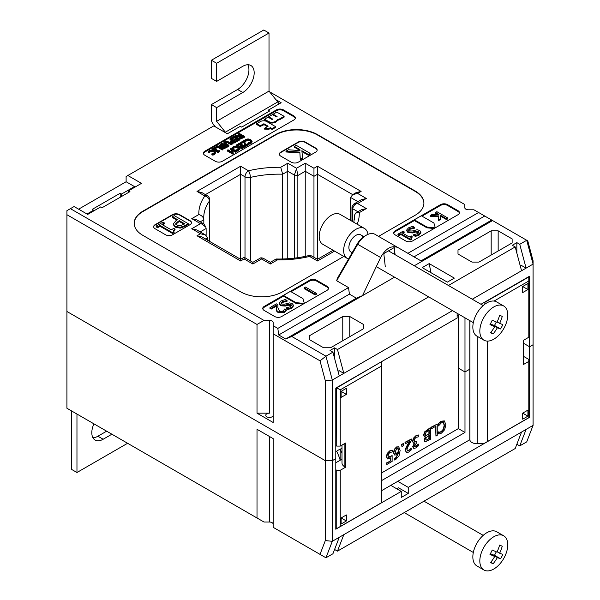 <?xml version="1.0" encoding="UTF-8"?>
<svg xmlns="http://www.w3.org/2000/svg" width="600" height="600" viewBox="0 0 600 600"><rect width="100%" height="100%" fill="white"/><g stroke="black" fill="none" stroke-linecap="round" stroke-linejoin="round"><path stroke-width="0.9" d="M200.183 231.923L206.13 228.487L205.822 227.108L201.368 223.718L200.483 223.68L191.752 228.72L196.695 229.905L205.425 234.945L207.465 237.795L207.465 240.157M191.752 228.72L200.483 233.76L205.425 234.945M200.483 233.76L196.995 235.778L201.93 236.962L240.638 259.305L244.132 257.295L244.132 258.96L244.132 257.295L252.862 262.335L260.873 257.775L263.025 258.12L270.322 262.335L275.985 259.065L277.388 259.92A80.242 46.328 0 0 0 309.6 256.44A4.935 1.537 -103.4 0 0 308.46 255.667C298.155 258.105 287.415 259.215 276.24 258.998M196.995 235.778L240.638 260.978L240.638 174.292L245.002 176.812A4.935 2.85 -60 0 1 248.498 170.767A4.935 1.537 76.6 0 1 250.38 177.435A75.308 43.477 180 0 1 282.69 174.21L282.69 258.975M240.638 260.978L244.132 258.96L252.862 264L252.862 262.335M252.862 264L261.593 258.96L260.873 257.775M201.368 223.718L203.985 224.032L205.822 227.108M206.13 228.487L206.13 235.417M261.593 258.487L262.725 258.022M261.593 258.96L270.322 264L270.322 262.335M357.157 224.228A80.242 46.328 0 0 0 359.28 212.64L366.345 208.56L357.615 203.52L366.345 198.48L357.615 193.44L361.11 191.43L317.46 166.23L317.46 259.305L312.075 256.2A4.935 2.85 120 0 0 309.6 256.44L317.46 260.978L317.46 259.305L333.12 250.267M359.28 212.64L355.74 213.015L354.27 215.535L354.27 219.593M366.345 208.56L361.403 209.745L355.74 213.015M357.615 203.52L356.73 203.558C354.33 204.735 353.01 206.483 352.785 208.8L352.785 221.7M356.73 203.558L353.572 204.188L351.975 206.782L351.975 221.235M366.345 198.48L361.403 199.665L353.572 204.188M357.615 193.44L352.68 194.625L350.632 197.475L350.632 220.455M361.11 191.43L356.168 192.608L352.68 194.625L317.46 174.292L313.965 176.31L313.965 257.295M317.46 166.23L313.965 168.248L313.965 176.31L305.235 171.27L305.235 256.388M313.965 168.248L305.235 163.208L305.235 171.27L297.847 175.538L297.847 257.685M305.235 163.208L296.505 168.248L297.847 175.538A75.308 43.477 180 0 0 294.353 175.065L294.353 258.142M296.505 168.788L294.353 175.065L287.775 171.27L287.775 258.743M296.505 168.248L287.775 163.208L287.775 171.27L282.69 174.21L280.71 167.288A80.242 46.328 0 0 0 248.498 170.767L240.638 166.23L240.638 174.292L205.425 194.625M240.638 166.23L196.995 191.43L201.93 192.608L207.315 195.72A4.935 2.85 -60 0 0 204.847 195.96A80.242 46.328 0 0 0 198.825 214.56C201.772 215.415 203.445 217.132 203.827 219.735L203.827 223.942M245.002 257.798L245.002 176.812A4.935 2.85 0 0 0 250.38 177.435L250.38 260.895M203.798 219.24A75.308 43.477 180 0 1 203.745 217.635A75.308 43.477 180 0 1 209.415 201.083A4.935 3.728 -144.5 0 0 204.847 195.96L196.995 191.43M203.745 217.635L203.827 219.735L200.183 221.843M198.825 214.56L191.752 218.64L196.695 219.825L203.985 224.032M209.415 241.282L209.415 201.083A4.935 2.85 0 0 0 209.79 199.995A4.935 4.935 0 0 0 207.315 195.72M134.19 223.485A29.633 17.107 180 0 1 142.868 211.59L275.558 134.977A29.633 17.107 180 0 1 317.46 134.977L415.23 191.43A29.633 17.107 180 0 1 423.908 203.325M291.27 162.195L280.793 156.15A4.935 2.85 180 0 1 279.353 154.132A4.935 2.85 180 0 1 280.793 152.115L298.252 142.035A4.935 2.85 180 0 1 305.235 142.035L315.712 148.087A4.935 2.85 180 0 1 317.16 150.097A4.935 2.85 180 0 1 315.712 152.115L298.252 162.195A4.935 2.85 180 0 1 291.27 162.195M172.553 234.772A4.935 2.85 180 0 1 165.562 234.772L155.093 228.72A4.935 2.85 180 0 1 153.645 226.71A4.935 2.85 180 0 1 155.093 224.692L172.553 214.612A4.935 2.85 180 0 1 179.535 214.612L190.005 220.657A4.935 2.85 180 0 1 191.453 222.675A4.935 2.85 180 0 1 190.005 224.692L172.553 234.772M407.895 253.32L478.605 212.498L527.768 240.877L533.077 260.782L533.077 344.745L529.582 346.763L523.56 343.282L529.582 346.763L533.077 344.745L533.077 425.385L526.725 441.877L519.743 445.905L516.855 444.24M469.928 368.16A7.41 4.275 0 0 0 469.815 368.7A7.41 4.275 180 0 1 469.928 368.16M479.812 443.498A7.41 4.275 180 0 1 469.815 439.732L469.815 369.173L464.985 371.962L458.355 368.13L464.985 371.962L469.815 369.173L469.815 320.625M257.01 517.995L257.01 429.293L273.15 438.607L273.15 524.168A3.705 2.138 0 0 0 269.445 522.03L264 522.03L66.922 408.248L66.922 311.483L325.312 460.665L325.312 540.592L332.303 541.305L332.303 460.665L335.79 458.647L332.303 460.665L332.303 380.025L325.312 380.73L325.312 460.665L332.303 460.665L325.312 460.665L66.922 311.483L66.922 210.683L74.078 206.55L87.698 214.41L100.62 206.947L102.015 207.757L129.953 191.632L128.55 190.822L141.472 183.368L127.852 175.5L213.75 125.91L227.37 133.77L240.292 126.315L241.688 127.118L269.625 110.993L268.222 110.183L281.145 102.727L275.955 99.727M397.905 247.553L374.985 234.315L397.905 247.553C391.493 245.055 385.732 248.377 380.625 257.528L362.505 295.65L356.392 298.17L349.41 294.142L348.54 287.587L336.668 280.733L337.388 278.303L357.188 243.998A14.812 8.55 120 0 1 364.597 236.183L366.345 235.178A17.28 9.975 -60 0 1 374.985 234.315L421.86 261.382L492.57 220.56M336.668 280.733L357.705 244.298A17.28 9.975 -60 0 1 366.345 235.178M270.615 93.082L271.192 92.745L464.775 204.51L464.775 207.653A3.705 2.138 180 0 0 468.48 209.798L473.925 209.798L478.605 212.498M78.623 209.167L126.113 181.748L126.113 176.512L127.852 175.5M66.922 214.71L257.01 324.457L264 320.43L70.418 208.665M264 320.43L269.445 320.43A3.705 2.138 180 0 1 273.15 322.567L273.15 333.78L320.01 360.832L325.312 380.73M394.53 277.163L291.795 336.48L285.683 339L278.7 334.965L277.83 328.41L273.15 325.71M277.83 328.41L348.54 287.587M264.21 306.435L309.6 280.23A4.935 2.85 180 0 1 316.582 280.23L327.06 286.282A4.935 2.85 180 0 1 328.507 288.293A4.935 2.85 180 0 1 327.06 290.31L281.67 316.515A4.935 2.85 180 0 1 274.688 316.515L264.21 310.47A4.935 2.85 180 0 1 262.763 308.452A4.935 2.85 180 0 1 264.21 306.435L264.21 307.245L283.418 296.16L283.418 295.388L295.987 302.647L304.305 303.45M204.847 155.243A4.935 2.85 180 0 1 203.4 153.225A4.935 2.85 180 0 1 204.847 151.208L276.428 109.882A4.935 2.85 180 0 1 283.418 109.882L293.888 115.927A4.935 2.85 180 0 1 295.335 117.945A4.935 2.85 180 0 1 293.888 119.962L222.308 161.288A4.935 2.85 180 0 1 215.325 161.288L204.847 155.243M395.153 234.87A4.935 2.85 180 0 1 393.705 232.853A4.935 2.85 180 0 1 395.153 230.843L440.543 204.63A4.935 2.85 180 0 1 447.525 204.63L458.002 210.683A4.935 2.85 180 0 1 459.45 212.692A4.935 2.85 180 0 1 458.002 214.71L412.612 240.923A4.935 2.85 180 0 1 405.63 240.923L395.153 234.87M343.822 256.44L282.54 291.825A29.633 17.107 180 0 1 240.638 291.825L142.868 235.373A29.633 17.107 180 0 1 134.19 223.282A29.633 17.107 180 0 1 142.868 211.185L275.558 134.58A29.633 17.107 180 0 1 317.46 134.58L415.23 191.025A29.633 17.107 180 0 1 423.908 203.123A29.633 17.107 180 0 1 415.23 215.212L378.562 236.385M273.15 333.78L273.15 422.482L257.01 413.168L257.01 324.457M519.743 244.305L526.725 240.278L533.077 264.105L526.095 268.132L519.743 244.305L516.84 242.632L512.303 245.257L515.197 246.93L448.433 285.472M414.278 265.763L421.86 261.382M428.678 296.88L337.47 349.538L334.567 347.865L330.03 350.49L332.925 352.163L325.942 356.19L291.795 336.48M447.353 282.142L422.213 267.63L429.195 263.603L454.335 278.115L447.353 282.142M512.13 242.933L512.13 238.905L498.158 230.843L491.175 230.843L458.002 249.99L458.002 254.025L471.967 262.087L478.957 262.087L512.13 242.933L512.13 238.905M330.555 347.767L363.728 328.612L363.728 324.585L349.755 316.515L342.772 316.515L309.6 335.67L309.6 339.705L323.572 347.767L330.555 347.767M420.99 260.88L491.7 220.058M414.007 256.845L484.717 216.022M320.01 360.832L325.942 356.19L332.303 380.025L452.49 310.627M278.7 334.965L349.41 294.142M472.245 299.228L526.095 268.132L521.377 265.418L520.298 266.04M338.025 371.272L339.105 370.65L343.822 373.373L337.47 349.538M339.285 375.99L332.925 352.163M521.558 270.757L515.197 246.93M334.567 347.865L334.567 358.312M516.84 242.632L516.84 253.08M480.975 304.267L529.582 276.202L529.582 417.322L408.248 487.373L408.248 493.425L398.467 487.778L396.72 488.783M408.248 493.425L401.265 497.452L401.265 491.408L335.79 529.207L335.79 388.088L457.132 318.03L457.132 313.305M430.942 272.67L429.195 263.603M304.358 303.42L302.97 298.62L290.4 291.36L283.418 295.388M303.165 304.103L295.987 303.413L295.987 302.647M295.987 303.413L283.418 296.16M434.107 228.51L426.93 227.812L414.353 220.56L414.353 219.795L426.93 227.048L435.248 227.85M426.93 227.812L426.93 227.048M435.3 227.82L433.912 223.02L421.342 215.76L414.353 219.795M291.06 291.743L309.6 281.04A4.935 2.85 180 0 1 316.582 281.04L327.06 287.085A4.935 2.85 180 0 1 328.455 288.697M316.455 293.392L316.455 294.195L315.135 294.96L304.192 288.645L304.192 287.835L315.135 294.157L316.455 293.392L305.513 287.07L304.192 287.835M422.002 216.142L440.543 205.44A4.935 2.85 180 0 1 447.525 205.44L458.002 211.485A4.935 2.85 180 0 1 459.397 213.097M393.757 233.257A4.935 2.85 180 0 1 395.153 231.645L414.353 220.56M438.428 214.92L435.555 213.263L435.555 212.452L438.84 214.35L438.825 214.95L432.112 214.44L430.373 215.445L438.607 215.978L438.66 219.735L440.31 218.782L440.1 215.077L446.498 218.767L447.825 218.002L436.882 211.688L435.555 212.452M447.825 218.002L447.825 218.812L446.498 219.577L440.145 215.91M440.31 218.782L440.31 219.593L438.66 220.545L438.607 216.78L430.373 216.255L430.373 215.445M214.928 148.012L214.395 147.697L212.362 148.875L213.57 148.792L217.733 151.2L217.065 151.59L217.605 151.898L219.63 150.727L218.43 150.803L214.26 148.395L214.928 148.012L214.928 148.778M217.605 151.898L217.605 152.7L219.63 151.53L219.63 150.727M217.605 152.7L217.065 151.59M217.065 151.627L213.57 149.602L213.57 148.792M213.57 149.602L212.903 149.985L212.903 149.183M212.903 149.985L212.362 148.875M223.395 147.075L223.013 146.52L224.43 145.5L225.968 146.385L224.212 147.24L223.013 146.738M225.263 146.782L224.43 146.303L223.013 147.322M224.43 146.303L224.43 145.5M220.77 145.845L220.38 145.185L221.917 144.045L223.853 145.163L222.007 146.07L220.38 145.47M223.155 145.567L221.917 144.847L220.38 145.988M221.917 144.847L221.917 144.045M222.36 147.27L220.072 147.083L219.435 145.538M222.36 146.528L222.765 147.547L224.28 147.795L224.28 148.605L227.257 147.127L227.257 146.325L222.015 143.303L219.435 145.282L219.435 146.085M224.28 147.795L227.257 146.325M224.28 148.605L222.765 148.358L222.382 147.285M219.435 145.282L220.072 146.28L222.36 146.468L222.27 147.66M239.993 138.968L239.993 139.778L236.715 141.667L236.715 140.858L239.993 138.968L234.757 135.945L231.48 137.835L232.095 138.195L234.675 136.703L236.625 137.828L234.218 139.215L234.833 139.575L237.24 138.188L238.68 139.012L236.093 140.505L236.715 140.858M236.715 141.667L236.093 141.308L236.093 140.505M237.975 139.417L237.24 138.99L237.24 138.188M237.24 138.99L234.833 140.377L234.833 139.575M234.833 140.377L234.218 140.025L234.218 139.215M235.928 138.233L234.675 137.512L234.675 136.703M234.675 137.512L232.095 139.005L232.095 138.195M232.095 139.005L231.48 138.645L231.48 137.835M242.475 136.845L240.435 137.01L239.91 136.365L241.192 135.308L243.165 136.44L242.475 136.845L241.192 136.11L239.91 137.167M241.192 136.11L241.192 135.308M239.917 135.375L238.53 134.572L238.53 133.77L240.615 134.97L239.812 135.428L236.077 135.18L235.17 135.705L239.31 135.945L239.07 137.355M239.31 136.755L239.76 138.262L241.5 138.585L244.462 137.197L244.462 136.387L239.228 133.365L238.53 133.77M239.31 135.945L239.76 137.46L241.5 137.775L244.462 136.387M239.07 136.74L235.8 136.545M235.17 136.185L235.17 135.705M239.708 148.365L239.715 149.28L237.667 151.028L237.667 150.218L238.725 149.767L239.708 148.365L238.365 146.835L235.688 146.047L233.317 146.625L232.132 147.825L232.965 148.305L233.91 146.977L235.575 146.625L237.638 147.255L238.763 148.545M237.667 151.028L236.67 151.252L236.67 150.442L237.667 150.218M235.83 150.712L235.83 149.962L236.67 150.442M238.755 148.65L238.14 149.422L235.83 149.962M238.755 149.25L237.638 148.065L235.575 147.428L233.153 148.523L233.153 147.712M233.153 148.523L233.017 149.085L233.017 148.275M232.965 149.055L232.965 148.305M232.132 148.575L232.132 147.825M244.493 141.03L243.84 140.655L240.18 142.77L240.803 143.13L243.705 141.45L244.868 145.387L245.49 145.755L248.955 143.752L248.333 143.4L245.655 144.938L244.493 141.03M245.49 145.755L245.49 146.558L248.955 144.562L248.955 143.752M245.49 146.558L244.868 146.197L244.868 145.387M244.868 146.197L243.705 141.45M243.705 142.26L240.81 143.925M240.803 143.917L240.803 143.13M240.18 143.565L240.18 142.77M300 150.585L288.397 149.782L285.99 151.17L299.843 152.1L300.293 159.038L302.558 157.733L301.868 150.72L308.288 154.425L310.14 153.352L296.175 145.29L294.315 146.363L299.895 149.587L300 150.585M299.918 150.578L299.895 149.587M299.895 150.39L294.315 147.172L294.315 146.363M308.288 154.425L308.288 155.235L310.14 154.163L310.14 153.352M308.288 155.235L301.95 151.575M300.293 159.038L300.293 159.847L302.558 158.542L302.558 157.733M300.293 159.847L299.843 152.1M299.843 152.91L285.99 151.98L285.99 151.17M277.905 304.725L276.42 303.87L269.962 307.597L271.178 308.295L276.322 305.325L276.66 310.335L278.212 311.865L284.212 311.722L286.267 309.81L284.775 308.947L283.103 310.957L281.4 311.452L279.562 310.995L277.897 307.642L277.905 304.725L277.86 306.855M276.66 310.335L276.66 311.145L278.212 312.668L284.212 312.525L286.267 310.612L286.267 309.81M276.66 311.145L276.27 308.498M276.27 309.3L276.233 307.478M276.278 306.157L271.178 309.105L271.178 308.295M271.178 309.105L269.962 308.407L269.962 307.597M315.135 294.96L315.135 294.157M420.87 232.058L420.87 232.868L419.19 235.02L415.395 236.43L415.395 235.62L419.19 234.218L420.87 232.058L419.715 230.452L417.143 229.748L412.118 231.03L409.222 230.85L408.533 229.928L409.808 228.495L414.405 227.407L414.502 228.157L414.502 227.355L412.755 226.343L408.502 227.858L406.717 229.987L406.717 230.88L406.717 230.16M414.405 228.218L409.808 229.298L408.638 230.317M415.395 236.43L413.73 235.462L413.73 234.66L415.395 235.62M406.717 229.987L407.993 231.817L412.71 232.14L415.41 231.218L418.41 231.368L419.025 232.215L417.893 233.572L413.73 234.66M418.92 232.635L415.41 232.028L412.71 232.95L407.993 232.62L406.717 230.79M276.278 116.775L273.18 114.983L273.18 114.18L277.08 116.55L276.233 116.752L272.475 114.585L268.71 116.76L272.618 119.13L271.77 119.333L268.013 117.165L264.51 119.183L268.327 121.395A5.048 2.91 0 0 0 273.405 122.115A5.768 3.33 0 0 0 277.365 119.498A6.397 3.697 0 0 0 280.282 118.538L284.108 116.333L276.78 112.102L273.18 114.18M277.365 119.498L277.365 120.308A6.397 3.697 180 0 0 280.282 119.34L284.108 117.135L284.108 116.333M277.365 120.308A5.768 3.33 180 0 1 273.405 122.917A5.048 2.91 180 0 1 268.327 122.198L264.51 119.993L264.51 119.183M271.815 119.355L268.71 117.562L268.71 116.76M275.55 126.637L275.55 127.44L272.093 129.442L272.093 128.64L275.55 126.637L266.76 121.56A4.508 2.603 0 0 0 260.392 121.56L256.695 123.698L260.138 125.677L264.067 123.855L268.125 126.203L264.487 128.303L268.957 128.445L270.353 127.635L272.093 128.64M272.093 129.442L270.353 128.445L270.353 127.635M270.353 128.445L268.957 129.255L268.957 128.445M268.957 129.255L264.487 129.105L264.487 128.303M267.428 126.608L264.067 124.665L260.138 126.488L260.138 125.677M260.138 126.488L256.695 124.5L256.695 123.698M446.498 219.577L446.498 218.767M438.66 220.545L438.66 219.735M438.607 216.78L438.607 215.978M404.13 231.833L403.058 231.218L397.95 234.165L399.022 234.78L400.882 233.708L410.317 239.16L411.405 238.53L410.783 237.728L412.11 236.438L411.15 235.882L409.252 236.985L402.232 232.928L404.13 231.833L404.13 232.635L402.93 233.333M410.955 238.132L412.11 237.248L412.11 236.438M410.317 239.16L410.317 239.962L411.405 239.34L411.405 238.53M410.317 239.962L400.882 234.517L400.882 233.708M400.882 234.517L399.022 235.59L399.022 234.78M399.022 235.59L397.95 234.968L397.95 234.165M293.407 305.19L293.407 305.993L291.728 308.153L287.933 309.555L287.933 308.752L291.728 307.343L293.407 305.19L292.252 303.577L289.68 302.88L284.655 304.163L281.76 303.983L281.07 303.06L282.345 301.62L286.942 300.54L287.04 301.29L287.04 300.48L285.293 299.475L281.04 300.983L279.255 303.112L279.255 304.013L279.255 303.293M286.942 301.35L282.345 302.43L281.175 303.45M287.933 309.555L286.267 308.595L286.267 307.785L287.933 308.752M279.255 303.112L280.53 304.942L285.255 305.272L287.947 304.35L290.947 304.5L291.562 305.34L290.43 306.697L286.267 307.785M291.457 305.767L287.947 305.153L285.255 306.075L280.53 305.752L279.255 303.923M184.072 224.235L179.197 221.423L179.197 220.612L184.77 223.83L180.21 225.847L177.075 225.202L175.792 223.507M175.792 223.553L179.197 220.612M179.197 221.423L175.792 224.355M176.917 220.103L172.41 217.5L172.41 216.697L177.615 219.697L176.04 220.605L173.317 223.853L173.31 224.692L173.317 223.913M173.317 224.663L175.192 227.16L180.195 228.127L184.725 226.515L188.235 224.49L188.235 223.688L174.262 215.625L172.41 216.697M173.317 223.853L175.192 226.35L180.195 227.317L184.725 225.712L188.235 223.688M164.392 222.968L162.968 222.142L156.157 226.08L157.583 226.905L160.058 225.472L172.642 232.74L174.097 231.9L173.273 230.827L175.035 229.11L173.752 228.375L171.218 229.837L161.858 224.43L164.392 222.968L164.392 223.778L162.555 224.835M173.392 231.24L175.035 229.92L175.035 229.11M172.642 232.74L172.642 233.542L174.097 232.71L174.097 231.9M172.642 233.542L160.058 226.275L160.058 225.472M160.058 226.275L157.583 227.708L157.583 226.905M157.583 227.708L156.157 226.882L156.157 226.08M252.097 141.21L251.123 143.415L250.065 143.873L250.065 143.062L251.123 142.613L252.097 141.21L250.763 139.68L248.085 138.892L245.708 139.47L244.53 140.67L245.362 141.15L246.3 139.822L247.965 139.462L250.035 140.1L251.16 141.39M250.065 143.873L249.06 144.097L249.06 143.288L250.065 143.062M248.22 143.46L248.22 142.8L249.06 143.288M251.153 141.495L250.53 142.267L248.22 142.8M251.153 142.087L250.035 140.91L247.965 140.273L245.55 141.368L245.55 140.558M245.55 141.368L245.415 141.93L245.415 141.12M245.415 141.93L245.362 141.15M245.362 141.96L244.642 141.547M244.53 141.157L244.53 140.67M244.733 146.19L244.733 147L241.455 148.89L241.455 148.08L244.733 146.19L239.498 143.167L236.22 145.058L236.835 145.417L239.415 143.925L241.365 145.05L238.958 146.438L239.572 146.797L241.98 145.403L243.42 146.235L240.833 147.727L241.455 148.08M241.455 148.89L240.833 148.53L240.833 147.727M242.715 146.64L241.98 146.212L241.98 145.403M241.98 146.212L239.572 147.6L239.572 146.797M239.572 147.6L239.017 147.285M238.958 147.233L238.958 146.438M240.667 145.455L239.415 144.735L239.415 143.925M239.415 144.735L236.85 146.212L236.835 145.417M236.805 146.205L236.22 145.058M230.587 151.267L228.022 149.79L227.325 150.195L232.56 153.218L233.257 152.812L231.202 151.627L233.618 150.233L235.673 151.425L236.37 151.02L231.127 147.998L230.43 148.395L232.995 149.88L230.587 151.267M232.298 150.285L230.43 149.205L230.43 148.395M235.673 151.425L235.673 152.227L236.37 151.83L236.37 151.02M235.673 152.227L233.618 151.042L233.618 150.233M233.618 151.042L231.907 152.032M232.56 153.218L232.56 154.02L233.257 153.623L233.257 152.812M232.56 154.02L227.325 150.998L227.325 150.195M233.955 141.757L232.567 140.955L232.567 140.153L234.653 141.352L232.942 142.11L231.285 141.233M231.285 141.248L232.567 140.153M232.567 140.955L231.285 142.058M231.382 140.145L230.355 141.368L231.06 142.305L232.935 142.665L235.95 141.3L230.715 138.278L230.017 138.683L231.968 139.808L231.382 140.145M231.27 140.212L230.017 139.485L230.017 138.683M231.765 143.4L234.638 142.868L235.95 142.11L235.95 141.3M231.06 143.108L230.355 141.39L230.355 142.17M223.89 142.65L228.255 145.748L228.255 146.558L228.945 146.153L228.945 145.343L224.85 142.718L225.397 141.907L226.8 141.593L231.345 143.962L231.345 144.765L232.042 144.368L232.042 143.558L226.68 141.038L224.805 141.562L223.89 143.46L223.89 142.68M231.345 143.962L232.042 143.558M231.345 144.765L226.8 142.403L225.397 142.718L224.85 143.528M228.255 145.748L228.945 145.343M228.255 146.558L223.89 143.46M223.013 148.778L217.77 145.748L214.74 147.502L215.355 147.863L217.695 146.512L222.315 149.175L223.013 148.778L223.013 149.58L222.315 149.985L222.315 149.175M222.315 149.985L217.695 147.315L217.695 146.512M217.695 147.315L215.355 148.665L215.355 147.863M215.355 148.665L214.928 148.417M214.74 147.9L214.74 147.502M215.76 152.235L214.778 154.44L213.72 154.898L213.72 154.087L214.778 153.637L215.76 152.235L214.417 150.705L211.74 149.917L209.362 150.495L208.185 151.695L209.017 152.175L209.955 150.847L211.62 150.495L213.69 151.125L214.815 152.415M213.72 154.898L212.715 155.123L212.715 154.312L213.72 154.087M212.715 155.123L211.875 154.635L211.875 153.833L212.715 154.312M214.808 152.52L214.185 153.292L211.875 153.833M214.808 153.12L213.69 151.935L211.62 151.297L209.205 152.392L209.205 151.583M209.205 152.392L209.07 152.955L209.07 152.145M209.07 152.955L209.017 152.175M209.017 152.985L208.185 152.505L208.185 151.695M153.66 226.905A4.935 2.85 180 0 1 155.093 225.097L172.553 215.017A4.935 2.85 180 0 1 179.535 215.017L190.005 221.062A4.935 2.85 180 0 1 191.445 222.877M203.452 153.63A4.935 2.85 180 0 1 204.847 152.017L276.428 110.685A4.935 2.85 180 0 1 283.418 110.685L293.888 116.738A4.935 2.85 180 0 1 295.282 118.35M279.36 154.335A4.935 2.85 180 0 1 280.793 152.52L298.252 142.44A4.935 2.85 180 0 1 305.235 142.44L315.712 148.485A4.935 2.85 180 0 1 317.145 150.3M262.815 308.858A4.935 2.85 180 0 1 264.21 307.245M126.113 181.748L134.49 186.593L121.567 194.048L120.172 193.245L92.235 209.37L93.637 210.173L87 214.005M128.52 192.458L128.55 190.822M134.49 186.593L134.505 187.387M121.567 194.048L121.62 196.44M120.172 193.245L120.255 197.228M268.192 111.817L268.222 110.183M93.653 210.975L93.637 210.173M385.252 266.452L383.805 253.575L394.275 247.53L395.085 254.678M394.275 247.53L394.275 254.212M285.683 339L356.392 298.17M257.01 413.168L269.445 413.168A3.705 2.138 180 0 0 265.74 415.305A3.705 2.138 180 0 0 269.445 417.442A3.705 2.138 180 0 0 273.15 415.305M349.755 316.515L349.755 336.675M342.772 316.515L342.772 340.71M363.728 324.585L363.728 328.612M457.132 316.013L459.472 314.663M464.985 317.843L464.985 432.442L381.487 480.653M491.175 230.843L491.175 255.03M458.002 249.99L458.002 254.025M498.158 230.843L498.158 251.002M309.6 335.67L309.6 339.705M325.942 557.79L332.303 541.305L339.285 537.27L332.925 553.763L325.942 557.79L273.15 527.31L273.15 438.607M325.312 540.592L320.01 554.362M334.582 549.472L337.47 551.138L515.197 448.53L521.558 432.037L339.285 537.27M533.077 425.385L521.558 432.037M526.095 429.412L519.743 445.905M343.822 534.645L337.47 551.138M381.487 498.188A7.41 4.275 180 0 1 381.608 498.967A7.41 4.275 180 0 1 381.487 499.74M401.265 491.408L390.787 485.355L381.487 490.732M469.815 439.732L397.77 481.327L408.248 487.373M529.582 417.322L528.803 416.865M397.77 481.327L390.787 485.355M464.985 432.442L458.355 428.61L458.355 315.308M401.94 446.618L401.588 444.263L403.507 443.558L401.94 444.465L401.94 446.618L403.507 445.717L403.507 443.558M414.533 446.655L418.44 444.165L416.07 446.52L414.728 446.798M414.72 443.213L413.04 446.857L413.91 448.44L415.972 447.885L418.522 445.717L418.522 444.12M413.475 448.207L413.91 448.44M413.558 448.237L412.688 446.655L414.495 443.085M413.43 443.145L412.5 441.308L413.362 438.27L415.77 435.832L418.44 434.985L416.123 436.035L413.707 438.472L412.845 441.51L413.528 443.205L414.84 443.287M414.412 441.952L416.79 441.382L414.765 442.155L414.18 440.85L414.72 438.787L416.197 437.295L418.793 436.793L418.793 435.188M414.592 446.692L414.368 445.928L416.79 442.635L416.79 441.382M431.58 428.685L431.228 427.147L437.243 424.08L431.58 427.35L431.58 428.685L435.945 426.165L435.945 436.118L437.243 435.368L437.243 424.08M435.592 426.368L435.945 436.118M438.105 431.903L438.555 432.045L438.105 431.903L438.105 433.717L439.755 433.83L441.472 433.125L444.653 429.735L445.868 424.732L444.39 420.945M438.457 432.105L438.457 433.92M438.21 431.842L439.312 432.15L441.135 431.64L443.295 429.232L443.647 429.428L441.48 431.842L439.658 432.353L438.555 432.045M443.295 429.232L444.165 425.31L443.265 422.423M438.105 423.945L439.755 422.76L438.105 423.945L438.457 425.94L441.48 422.73L443.61 422.625L444.518 425.513L443.647 429.428M438.457 424.147L438.457 425.94M439.403 422.558L441.15 421.222L444.293 420.885M444.645 421.088L441.495 421.418L439.755 422.76M428.91 435.6L428.91 438.495L426.24 440.145L425.737 439.26L426.285 437.482L429.255 435.397L429.255 438.697L426.037 440.085M425.505 435.457L426.067 435.69L425.28 434.393L425.985 432.338L429.255 429.967L429.255 434.145L425.655 435.585M425.722 435.487L428.91 433.942L428.91 430.17M424.44 436.793L423.577 435.037L424.59 431.895L430.207 427.74L430.553 427.942L424.935 432.097L423.923 435.232L424.605 436.912L425.752 436.987L424.38 440.25L425.4 441.75L430.553 439.23L430.553 427.942M424.748 441.502L425.4 441.75M425.048 441.548L424.035 440.048L425.408 436.838M405.345 443.805L404.993 442.29L411.375 439.013L405.345 442.493L405.345 443.805L410.145 441.03L406.252 448.132L405.75 450.69L406.463 452.475L408.668 452.107L411.165 449.985L411.165 448.373L408.757 450.743L407.498 450.945M407.438 450.9L407.077 449.835C406.98 448.897 407.625 447.18 409.013 444.697L411.375 440.618L411.375 439.013M407.213 450.772L410.145 449.588M409.793 449.385L411.097 448.418M410.745 448.215L411.165 448.373M406.298 452.362L405.397 450.487L405.908 447.93L406.252 448.132M405.908 447.93L407.213 445.245L407.565 445.447M407.213 445.245L409.793 440.827M395.528 453.435L395.115 451.995L396.885 448.38L398.1 448.312L398.775 451.62L397.035 453.248L395.647 453.518M395.43 453.375L396.683 453.045L398.43 451.418L397.755 448.11M394.5 454.897L393.435 452.625L394.357 449.257L396.54 446.94L398.895 446.827M399.045 446.918L396.893 447.135L394.702 449.46L393.787 452.827L394.845 455.1L396.743 454.673L398.775 452.707L395.918 458.13L394.635 458.572L394.635 460.028L395.745 459.54L399.053 455.805L400.125 450.465L398.692 446.715M394.635 458.572L394.635 460.028M394.283 458.37L394.688 458.535M394.335 458.332L395.565 457.928L398.347 453.263M394.41 454.868L394.845 455.1M387.36 458.79L386.355 456.645L387.217 453.428L389.618 450.938L392.175 450.097L389.963 451.132L387.562 453.63L386.7 456.847L387.705 458.993L390.862 457.808L390.862 460.822L386.76 463.192L386.76 464.513L392.123 461.423L392.123 455.603L390.188 456.99L388.485 457.342M388.395 457.283L388.035 456.082L388.53 453.96L389.94 452.46L392.528 451.897L392.528 450.3M388.237 457.192L392.123 455.603M386.76 463.192L386.76 464.513M386.408 462.99L390.862 460.822M390.51 460.62L390.51 458.055M387.285 458.76L387.705 458.993M381.487 472.987L458.355 428.61M381.487 361.702L336.75 387.832L340.245 389.85L381.487 366.038L381.487 502.725L336.75 528.548L336.75 470.287L335.79 469.732M381.487 366.038L381.487 362.01M335.79 527.993L336.75 528.548M335.79 445.545L336.75 446.092L336.487 387.683M336.75 446.092L340.245 446.092L340.245 389.85M346.35 520.987L341.115 524.018L341.115 517.965L346.35 514.942L346.35 520.987L341.812 518.37L341.115 518.775M335.79 462.78L341.993 459.202L341.993 462.885A9.877 5.7 -0 0 0 344.88 466.92L345.48 467.265L340.245 470.287L336.75 470.287M341.993 445.088L341.993 462.885M340.245 446.092L345.48 443.07L345.48 467.265M346.35 394.388L341.115 391.365L346.35 388.335L346.35 394.388L341.115 397.41L341.115 391.365M340.245 526.537L340.245 470.287M494.025 301.065L528.803 280.987L528.803 276.952L484.065 302.782L485.603 303.668M484.065 302.782L483.54 302.782M477.21 336.3L477.21 443.498L484.065 443.498L487.56 441.48L487.56 341.1M523.56 356.385L528.803 359.407L528.803 417.675L487.56 441.48M527.925 416.16L522.69 419.183L522.69 413.138L527.925 410.115L527.925 416.16L523.388 413.543L522.69 413.94M522.69 286.53L527.925 283.507L527.925 289.553L522.69 292.582L522.69 286.53L527.925 289.553M528.803 361.425L523.56 364.447L523.56 340.26L528.803 337.237L528.803 280.987M216.638 81.405L216.638 63.262L211.403 60.24L211.403 78.383L216.638 81.405L242.827 66.285A16.05 9.262 -60 0 1 250.853 65.49A16.05 9.262 -60 0 1 253.312 78.352A16.05 9.262 -60 0 1 242.827 92.498L216.638 107.618L211.403 104.595L237.585 89.475A16.05 9.262 120 0 0 247.792 64.74M211.403 104.595L211.403 119.475A4.935 2.85 -120 0 0 213.142 123.975L215.528 126.93M225.885 132.915A4.935 2.85 -120 0 0 225.368 132.195L216.638 121.335L216.638 107.618M211.403 60.24L263.775 30L269.01 33.023L269.01 91.095L216.638 121.335M269.01 33.023L216.638 63.262M269.01 91.095L277.74 101.955A4.935 2.85 60 0 1 278.947 103.995M111.885 434.205L103.155 439.245A16.05 9.262 -60 0 1 95.13 440.04A16.05 9.262 -60 0 1 93.93 423.84M92.948 437.768A16.05 9.262 120 0 0 97.913 436.222L106.642 431.183M71.73 411.022L71.73 469.485L76.965 472.507L76.965 414.442L77.558 414.39M76.965 472.507L127.597 443.28M341.993 453.353A40.432 23.34 -120 0 0 340.155 449.168A24.69 14.258 -60 0 1 341.993 448.44M340.215 460.23A40.432 23.34 -120 0 0 336.668 451.185A24.69 14.258 -60 0 1 340.155 449.168L340.155 460.043M335.79 451.815A24.69 14.258 -60 0 1 336.668 451.185M483.195 548.505A19.755 11.408 -60 0 1 503.67 535.785A19.755 11.408 -60 0 1 503.67 558.592A19.755 11.408 -60 0 1 483.915 570A19.755 11.408 -60 0 1 483.195 548.505M500.565 558.78A41.902 2.595 27.5 0 1 497.37 557.588A41.902 34.11 112.5 0 1 493.178 563.692A40.793 2.527 27.5 0 1 490.522 562.597A41.902 34.11 112.5 0 0 494.722 556.485A41.902 2.595 27.5 0 1 489.967 554.393A40.793 33.21 112.5 0 0 492.24 550.02A41.902 2.595 27.5 0 0 496.995 552.112A41.902 34.11 112.5 0 0 499.627 545.107A40.793 2.527 27.5 0 0 502.275 546.202A41.902 34.11 112.5 0 1 499.643 553.215A41.902 2.595 27.5 0 0 502.838 554.408A40.793 33.21 112.5 0 1 500.565 558.78L494.505 555.285L490.357 553.972M483.915 570L476.933 565.965A19.755 11.408 -60 0 1 476.213 544.477A19.755 11.408 -60 0 1 496.688 531.757L503.67 535.785M499.643 553.215L497.153 551.775M494.722 556.485L490.245 553.905M493.178 563.692L490.763 562.298M497.37 557.588L490.53 553.635M496.305 551.82L494.505 555.285M502.897 305.58A19.755 11.408 -60 0 1 503.67 305.962A19.755 11.408 -60 0 1 503.67 328.77A19.755 11.408 -60 0 1 483.915 340.178A19.755 11.408 -60 0 1 483.555 318.022A19.755 11.408 -60 0 1 502.897 305.58M499.643 323.392A41.902 2.588 -152.5 0 0 502.838 324.585A40.793 33.218 112.5 0 1 500.558 328.957A41.902 2.588 -152.5 0 1 497.37 327.765A41.902 34.117 112.5 0 1 493.178 333.87A40.793 2.52 -152.5 0 1 490.522 332.767A41.902 34.117 112.5 0 0 494.722 326.663A41.902 2.588 -152.5 0 1 489.967 324.562A40.793 33.218 112.5 0 0 492.24 320.19A41.902 2.588 -152.5 0 0 496.995 322.29A41.902 34.117 112.5 0 0 499.627 315.278A40.793 2.52 -152.5 0 0 502.275 316.38A41.902 34.117 112.5 0 1 499.643 323.392L497.153 321.952M483.915 340.178L476.933 336.142A19.755 11.408 -60 0 1 476.565 313.987A19.755 11.408 -60 0 1 495.915 301.553A19.755 11.408 -60 0 1 496.688 301.935L503.67 305.962M500.558 328.957L494.505 325.462L490.357 324.142M497.37 327.765L490.53 323.812M496.305 321.998L494.505 325.462M494.722 326.663L490.245 324.082M493.178 333.87L490.763 332.475M367.957 234.368A17.28 9.975 120 0 0 364.507 228.472L340.065 214.358A17.28 9.975 120 0 0 328.215 217.567A17.28 9.975 120 0 0 319.597 232.612A17.28 9.975 120 0 0 322.785 244.298L347.228 258.405A17.28 9.975 120 0 0 348.548 258.968M364.507 228.472A17.28 9.975 120 0 0 352.657 231.675A17.28 9.975 120 0 0 344.04 246.728A17.28 9.975 120 0 0 347.228 258.405M362.632 237.532A9.877 5.7 120 0 0 360.81 234.885A9.877 5.7 120 0 0 350.933 240.585A9.877 5.7 120 0 0 350.933 251.993A9.877 5.7 120 0 0 352.32 252.435M205.425 238.972L207.465 237.795M270.322 264L277.388 259.92M317.46 260.978L334.567 251.1M354.27 215.535A75.308 43.477 180 0 1 354.353 217.635L353.85 222.315M351.975 206.782A75.308 43.477 180 0 1 352.785 208.8L357.915 211.763M350.632 197.475L357.915 201.683M287.775 163.208L280.71 167.288M191.752 218.64L200.483 223.68M380.625 257.528L357.188 243.998M309.6 280.23L309.6 281.04M440.543 204.63L440.543 205.44M395.153 230.843L395.153 231.645M223.642 146.76L223.642 145.95M221.347 145.178L221.347 144.368M225.87 147.93L225.87 147.127M222.765 148.358L222.765 147.547M220.072 147.075L220.072 146.28M240.585 136.462L240.585 135.66M243.112 137.977L243.112 137.167M241.5 138.585L241.5 137.775M239.76 138.262L239.76 137.46M239.708 149.175L239.708 148.575M238.725 150.57L238.725 149.767M237.638 148.065L237.638 147.255M235.575 147.428L235.575 146.625M233.91 147.788L233.91 146.977M284.212 312.525L284.212 311.722M278.212 312.668L278.212 311.865M409.808 229.298L409.808 228.495M419.19 235.02L419.19 234.218M418.41 232.178L418.41 231.368M415.41 232.028L415.41 231.218M412.71 232.95L412.71 232.14M407.993 232.62L407.993 231.817M280.282 119.34L280.282 118.538M273.405 122.917L273.405 122.115M268.327 122.198L268.327 121.395M272.468 119.333L272.468 118.927M276.938 116.752L276.938 116.347M264.067 124.665L264.067 123.855M263.295 124.665L263.295 123.855M282.345 302.43L282.345 301.62M291.728 308.153L291.728 307.343M290.947 305.31L290.947 304.5M287.947 305.153L287.947 304.35M285.255 306.075L285.255 305.272M280.53 305.752L280.53 304.942M177.93 222.15L177.93 221.347M184.725 226.515L184.725 225.712M180.195 228.127L180.195 227.317M175.192 227.16L175.192 226.35M252.097 142.02L252.097 141.42M251.123 143.415L251.123 142.613M250.035 140.91L250.035 140.1M247.965 140.273L247.965 139.462M246.3 140.632L246.3 139.822M232.087 141.233L232.087 140.422M234.638 142.868L234.638 142.065M232.935 143.468L232.935 142.665M231.06 142.995L231.06 142.305M228.075 142.882L228.075 142.072M226.8 142.403L226.8 141.593M225.397 142.718L225.397 141.907M224.985 144.667L224.985 143.858M215.76 153.045L215.76 152.445M214.778 154.44L214.778 153.637M213.69 151.935L213.69 151.125M211.62 151.297L211.62 150.495M209.955 151.657L209.955 150.847M305.235 142.035L305.235 142.44M315.712 148.087L315.712 148.485M298.252 142.035L298.252 142.44M280.793 152.115L280.793 152.52M179.535 214.612L179.535 215.017M172.553 214.612L172.553 215.017M190.005 220.657L190.005 221.062M155.093 224.692L155.093 225.097M327.06 286.282L327.06 287.085M316.582 280.23L316.582 281.04M204.847 151.208L204.847 152.017M293.888 115.927L293.888 116.738M283.418 109.882L283.418 110.685M276.428 109.882L276.428 110.685M458.002 210.683L458.002 211.485M447.525 204.63L447.525 205.44M142.868 211.185L142.868 211.59M415.23 191.025L415.23 191.43M317.46 134.58L317.46 134.977M275.558 134.58L275.558 134.977M269.445 320.43L269.445 413.168M269.445 522.03L269.445 436.47M344.88 443.415L344.88 466.92M237.585 89.475L242.827 92.498M277.74 101.955L225.368 132.195M97.913 436.222L103.155 439.245M312.075 256.2A4.935 4.935 0 0 0 308.46 255.667M209.79 199.995L209.79 241.493M469.928 320.692L469.928 440.272M483.195 535.373L423.99 501.188M473.317 552.48L404.235 512.595M483.195 305.55L388.493 250.868M363.847 236.647L360.81 234.885M473.317 322.65L376.298 266.632M352.163 252.705L350.933 251.993"/></g></svg>
